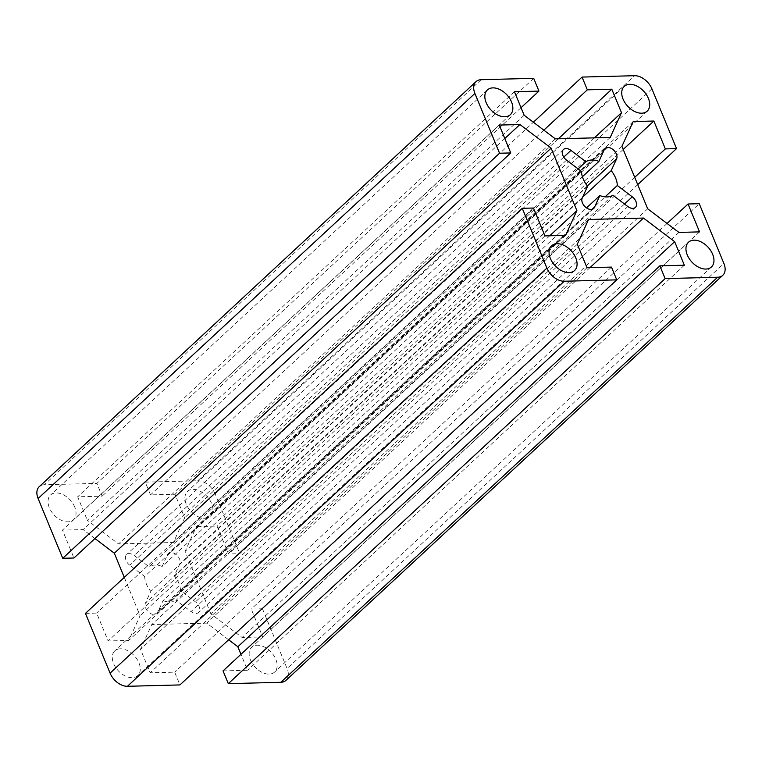 <?xml version="1.0" encoding="UTF-8"?>
<svg xmlns="http://www.w3.org/2000/svg" width="762" height="762" viewBox="0 0 762 762"><rect width="100%" height="100%" fill="white"/><g stroke="black" fill="none" stroke-linecap="round" stroke-linejoin="round"><path stroke-width="0.57" stroke-dasharray="3.81 2.86" d="M587.597 186.271L150.79 591.341L145.399 603.18A7.849 5.105 47.2 0 0 148.523 612.029A7.849 5.105 47.2 0 0 156.858 613.581A7.849 5.105 47.2 0 0 157.658 612.467L163.058 600.618L586.53 207.921M578.158 168.916L149.104 566.785L134.16 555.469A7.849 5.105 47.2 0 0 126.616 554.574A7.849 5.105 47.2 0 0 129.73 565.185L144.675 576.501L581.482 171.44M582.644 197.148L174.403 575.729L179.794 563.88A7.849 5.105 47.2 0 0 176.67 555.031A7.849 5.105 47.2 0 0 168.335 553.488A7.849 5.105 47.2 0 0 167.535 554.593L162.135 566.442L582.397 176.727M612.896 195.215L176.089 600.285L191.033 611.6A7.849 5.105 47.2 0 0 198.577 612.496A7.849 5.105 47.2 0 0 195.463 601.875L180.518 590.56L605.066 196.863M180.518 590.56A21.574 14.04 47.2 0 0 174.403 575.729M162.135 566.442A21.574 14.04 47.2 0 0 149.104 566.785M144.675 576.501A21.574 14.04 47.2 0 0 150.79 591.341M163.058 600.618A21.574 14.04 47.2 0 0 176.089 600.285M120.32 648.795A16.869 10.982 47.2 0 0 114.805 650.872A16.869 10.982 47.2 0 0 118.224 670.703A16.869 10.982 47.2 0 0 137.741 675.608A16.869 10.982 47.2 0 0 136.998 659.206A16.869 10.982 47.2 0 0 120.32 648.795M74.724 507.054A16.869 10.982 47.2 0 0 50.568 495.024A16.869 10.982 47.2 0 0 53.988 514.855A16.869 10.982 47.2 0 0 73.504 519.76A16.869 10.982 47.2 0 0 74.724 507.054M204.873 518.265A16.869 10.982 47.2 0 0 210.388 516.198A16.869 10.982 47.2 0 0 206.969 496.357A16.869 10.982 47.2 0 0 187.452 491.452A16.869 10.982 47.2 0 0 188.195 507.854A16.869 10.982 47.2 0 0 204.873 518.265M250.469 660.006A16.869 10.982 47.2 0 0 274.625 672.046A16.869 10.982 47.2 0 0 271.205 652.205A16.869 10.982 47.2 0 0 251.689 647.3A16.869 10.982 47.2 0 0 250.469 660.006M94.936 538.543L83.115 529.59L62.465 530.123L73.952 558.003M504.815 138.522L83.115 529.59M499.272 125.063L62.465 530.123M565.604 235.363L128.797 640.423L140.075 615.686L124.273 577.367M549.754 235.772L140.075 615.686M85.449 613.381L96.66 613.086L108.147 640.966L128.797 640.423M533.467 208.026L96.66 613.086M544.954 235.906L108.147 640.966M610.229 137.446L173.422 542.515L184.69 517.779L175.003 494.262L150.514 494.9L145.256 482.136L533.371 122.225M594.379 137.865L184.69 517.779M558.317 138.798L175.003 494.262M543.839 130.159L150.514 494.9M524.151 115.243L87.344 520.313L118.548 543.944L173.422 542.515M555.355 138.875L118.548 543.944M533.686 78.334L96.869 483.394L102.137 496.157L77.648 496.795L87.344 520.313M521.037 107.699L102.137 496.157M514.455 91.735L77.648 496.795M647.681 208.788L210.874 613.848L242.078 637.48L262.728 636.937L251.241 609.057L262.452 608.771L699.259 203.711M678.885 232.41L242.078 637.48M699.535 231.877L262.728 636.937M667.064 223.457L251.241 609.057M633.203 121.577L196.396 526.637L185.118 551.374L210.874 613.848M621.925 146.314L185.118 551.374M637.727 184.633L239.744 553.688L228.533 553.974L217.046 526.094L196.396 526.637M634.708 177.317L228.533 553.974M623.221 149.438L217.046 526.094M481.174 79.705L44.358 484.765L96.869 483.394M651.91 88.84L215.103 493.9L239.744 553.688M588.578 219.485L151.771 624.554L140.503 649.291L150.19 672.798L174.679 672.16L179.937 684.924M577.31 244.221L140.503 649.291M586.997 267.738L150.19 672.798M611.486 267.1L174.679 672.16M228.629 639.775L206.645 623.126L151.771 624.554M589.969 267.662L206.645 623.126M223.056 670.903L247.545 670.265L240.963 654.301M684.352 265.205L247.545 670.265M44.358 484.765A15.688 10.211 47.2 0 0 39.233 486.689M145.256 482.136L197.768 480.765L634.575 75.705M215.103 493.9A15.688 10.211 47.2 0 0 197.768 480.765M262.452 608.771L287.093 668.56L723.9 263.49M285.96 680.371A15.688 10.211 47.2 0 0 287.093 668.56M592.503 209.226L157.658 612.467M582.206 198.12L145.399 603.18M566.537 160.125L129.73 565.185M563.747 157.105L134.16 555.469M604.342 149.533L167.535 554.593M587.34 185.947L179.794 563.88M624.507 204.016L195.463 601.875M627.84 206.531L191.033 611.6M593.665 208.512L156.858 613.581M563.423 149.504L126.616 554.574M605.142 148.419L168.335 553.488M635.384 207.426L198.577 612.496M551.612 245.802L114.805 650.872M574.548 270.548L137.741 675.608M487.375 89.954L50.568 495.024M510.311 114.7L73.504 519.76M624.259 86.392L187.452 491.452M647.195 111.128L210.388 516.198M688.496 242.24L251.689 647.3M711.432 266.976L274.625 672.046"/><path stroke-width="1.14" d="M586.53 207.921L599.865 195.558L594.465 207.407A7.849 5.105 -132.8 0 1 593.665 208.512A7.849 5.105 -132.8 0 1 585.33 206.969A7.849 5.105 -132.8 0 1 582.206 198.12L587.597 186.271A21.574 14.04 -132.8 0 1 581.482 171.44L566.537 160.125A7.849 5.105 -132.8 0 1 563.423 149.504A7.849 5.105 -132.8 0 1 570.967 150.4L585.911 161.715L578.158 168.916M582.397 176.727L598.942 161.382L604.342 149.533A7.849 5.105 -132.8 0 1 605.142 148.419A7.849 5.105 -132.8 0 1 613.477 149.971A7.849 5.105 -132.8 0 1 616.601 158.82L611.21 170.659L582.644 197.148M474.907 93.44A15.688 10.211 -132.8 0 1 476.04 81.629L39.233 486.689A15.688 10.211 47.2 0 0 38.1 498.51L474.907 93.44L499.548 153.229L510.759 152.943L499.272 125.063L519.922 124.52L551.126 148.152L576.882 210.626L565.604 235.363L544.954 235.906L533.467 208.026L522.256 208.312L546.897 268.1L110.09 673.16L85.449 613.381L522.256 208.312M564.232 281.235L616.744 279.864L179.937 684.924L127.425 686.295L564.232 281.235A15.688 10.211 -132.8 0 1 546.897 268.1M616.744 279.864L611.486 267.1L586.997 267.738L577.31 244.221L588.578 219.485L643.452 218.056L674.656 241.687L684.352 265.205L659.863 265.843L665.131 278.606L717.642 277.235L280.826 682.295L228.314 683.666L223.056 670.903L659.863 265.843M533.371 122.225L582.063 77.076L634.575 75.705A15.688 10.211 -132.8 0 1 651.91 88.84L676.551 148.619L665.34 148.914L653.853 121.034L633.203 121.577L621.925 146.314L647.681 208.788L678.885 232.41L699.535 231.877L688.048 203.997L699.259 203.711L723.9 263.49A15.688 10.211 -132.8 0 1 722.767 275.311A15.688 10.211 -132.8 0 1 717.642 277.235M582.063 77.076L587.321 89.84L611.81 89.202L621.497 112.709L610.229 137.446L555.355 138.875L524.151 115.243L514.455 91.735L538.944 91.097L533.686 78.334L481.174 79.705A15.688 10.211 -132.8 0 0 476.04 81.629M557.127 243.735A16.869 10.982 -132.8 0 1 573.805 254.146A16.869 10.982 -132.8 0 1 574.548 270.548A16.869 10.982 -132.8 0 1 555.031 265.643A16.869 10.982 -132.8 0 1 551.612 245.802A16.869 10.982 -132.8 0 1 557.127 243.735M511.531 101.994A16.869 10.982 -132.8 0 1 510.311 114.7A16.869 10.982 -132.8 0 1 490.795 109.795A16.869 10.982 -132.8 0 1 487.375 89.954A16.869 10.982 -132.8 0 1 511.531 101.994M641.68 113.205A16.869 10.982 -132.8 0 1 625.002 102.794A16.869 10.982 -132.8 0 1 624.259 86.392A16.869 10.982 -132.8 0 1 643.776 91.297A16.869 10.982 -132.8 0 1 647.195 111.128A16.869 10.982 -132.8 0 1 641.68 113.205M687.276 254.946A16.869 10.982 -132.8 0 1 688.496 242.24A16.869 10.982 -132.8 0 1 708.012 247.145A16.869 10.982 -132.8 0 1 711.432 266.976A16.869 10.982 -132.8 0 1 687.276 254.946M585.911 161.715A21.574 14.04 -132.8 0 1 598.942 161.382M611.21 170.659A21.574 14.04 -132.8 0 1 617.325 185.499L632.269 196.815A7.849 5.105 -132.8 0 1 635.384 207.426A7.849 5.105 -132.8 0 1 627.84 206.531L612.896 195.215A21.574 14.04 -132.8 0 1 599.865 195.558M605.066 196.863L617.325 185.499M551.126 148.152L114.319 553.212L94.936 538.543M519.922 124.52L504.815 138.522M510.759 152.943L73.952 558.003L62.741 558.289L499.548 153.229M576.882 210.626L549.754 235.772M124.273 577.367L114.319 553.212M621.497 112.709L594.379 137.865M611.81 89.202L558.317 138.798M587.321 89.84L543.839 130.159M538.944 91.097L521.037 107.699M688.048 203.997L667.064 223.457M676.551 148.619L637.727 184.633M665.34 148.914L634.708 177.317M653.853 121.034L623.221 149.438M674.656 241.687L237.849 646.757L228.629 639.775M643.452 218.056L589.969 267.662M665.131 278.606L228.314 683.666M240.963 654.301L237.849 646.757M62.741 558.289L38.1 498.51M280.826 682.295A15.688 10.211 47.2 0 0 285.96 680.371L722.767 275.311M110.09 673.16A15.688 10.211 47.2 0 0 127.425 686.295M594.465 207.407L592.503 209.226M570.967 150.4L563.747 157.105M616.601 158.82L587.34 185.947M632.269 196.815L624.507 204.016"/></g></svg>
